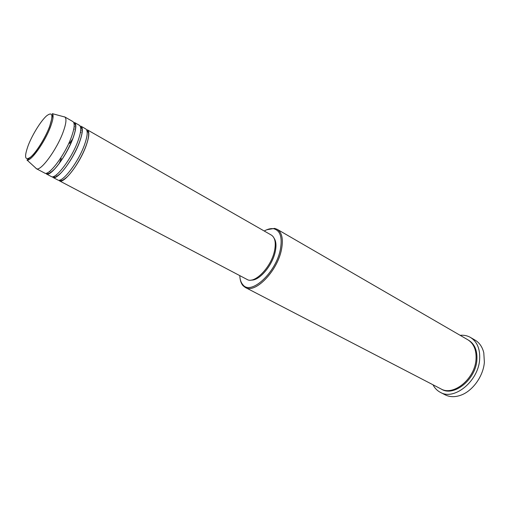 <?xml version="1.0" encoding="UTF-8"?>
<svg xmlns="http://www.w3.org/2000/svg" width="510" height="510" viewBox="0 0 510 510"><rect width="100%" height="100%" fill="white"/><g stroke="black" fill="none" stroke-linecap="round" stroke-linejoin="round"><path stroke-width="0.76" d="M80.331 132.868L80.911 132.351M87.344 129.84C89.601 131.452 89.263 136.546 86.337 145.12C80.35 162.728 63.82 184.346 59.383 180.801L247.025 279.429C254.496 284.37 271.384 267.042 274.552 250.665C276.114 242.677 275.049 237.488 271.352 235.084L87.344 129.84M59.064 163.755L61.168 158.629M69.602 143.253L72.79 138.733M80.682 130.381L81.058 130.114M85.75 128.928C87.994 130.534 87.643 135.628 84.705 144.209C78.693 161.823 62.169 183.472 57.764 179.947L52.868 177.378C57.184 180.859 73.682 159.088 79.783 141.448C82.76 132.855 83.149 127.768 80.956 126.18L85.75 128.928M73.644 129.655L74.301 129.049M74.097 126.977L74.53 126.652M79.35 125.262C81.53 126.837 81.122 131.924 78.132 140.518C72.012 158.17 55.513 179.985 51.229 176.517L46.295 173.923C50.484 177.346 66.957 155.416 73.166 137.732C76.194 129.126 76.64 124.045 74.505 122.496L79.35 125.262M63.552 116.688L64.725 116.905L72.885 121.571C75.008 123.108 74.543 128.189 71.502 136.801C65.261 154.492 48.794 176.46 44.644 173.056L36.325 168.683L35.509 167.809M239.764 275.61C239.968 279.627 241.026 282.693 242.932 284.803C250.965 295.602 275.974 272.71 280.341 249.511C282.514 237.411 280.296 230.494 273.685 228.748C270.88 228.27 267.731 229.028 264.225 231.011M266.749 229.761L274.616 228.384L277.223 229.334C282.036 232.477 283.452 239.247 281.463 249.651C277.389 271.186 255.127 293.951 245.329 287.468L243.13 285.778C241.523 284.013 240.503 281.558 240.07 278.409M440.366 392.356L445.16 394.829C449.673 397.092 454.754 397.264 460.422 395.346C472.4 391.387 483.384 376.272 484.372 362.176L483.786 352.754C482.358 346.953 479.476 342.752 475.148 340.17L470.481 337.448C477.194 341.687 480.241 349.031 479.629 359.486C478.418 381.168 454.257 400.796 440.366 392.356C437.204 390.698 434.743 388.167 432.984 384.769M277.223 229.334L467.823 339.768C473.854 343.561 476.582 350.153 476.015 359.531C474.893 378.898 453.313 396.442 440.889 388.869L245.329 287.468M56.24 175.351L56.266 174.898M274.151 238.31C276.114 241.268 276.49 245.686 275.272 251.558C272.544 265.41 259.297 280.953 251.251 280.054M64.725 116.905L64.961 117.064C66.727 118.83 66.109 123.841 63.119 132.103C56.884 149.424 40.921 171.258 36.586 168.791L36.325 168.683M49.808 171.711L49.852 171.175M460.122 335.306C463.928 334.962 467.383 335.676 470.481 337.448M28.33 145.12C24.066 156.94 24.78 160.975 30.466 157.22C36.038 152.688 45.116 138.242 49.406 126.996C53.493 115.056 52.543 111.352 46.569 115.872C40.94 120.851 32.57 134.315 28.33 145.12M50.426 127.016C44.721 142.411 30.645 162.001 26.934 159.981C26.361 160.376 32.34 156.901 36.586 150.475C41.833 143.151 46.142 135.303 49.502 126.939C52.224 117.345 53.174 112.92 52.345 113.66C53.805 115.209 53.161 119.665 50.426 127.016M468.244 340.023C474.561 343.721 477.443 350.389 476.882 360.015C475.76 379.657 453.664 397.226 441.328 389.092M59.797 180.049L60.129 180.24C61.002 180.208 61.034 182.153 67.224 176.772C73.886 170.327 82.346 156.296 86.273 145.165C88.211 139.619 88.963 135.469 88.517 132.702L86.923 130.592M59.16 163.627L61.289 158.444M69.507 143.463L72.739 138.873M80.669 130.547L81.058 130.286M53.244 176.587L53.537 176.747C54.525 176.823 54.646 178.557 60.652 173.221C67.263 166.706 75.722 152.624 79.707 141.493C81.759 135.724 82.524 131.484 81.989 128.769L80.484 126.926M74.078 127.149L74.524 126.831M46.869 173.221C48.068 173.374 48.201 175.128 54.685 168.944C62.105 160.503 68.238 150.118 73.083 137.783C75.104 132.186 75.92 128.023 75.525 125.294C74.957 123.815 74.524 123.165 74.224 123.356L73.988 123.229M242.932 284.803L243.13 285.778M26.934 159.981L36.586 168.791M52.345 113.66L64.961 117.064M273.685 228.748L274.616 228.384M49.961 171.609L49.993 171.06M56.387 175.261L56.4 174.79"/></g></svg>
